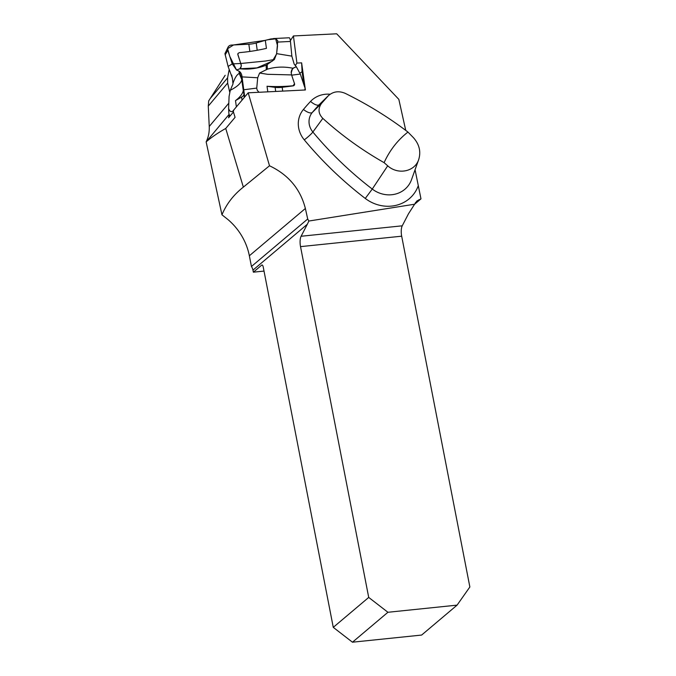 <?xml version="1.0" encoding="UTF-8"?>
<svg xmlns="http://www.w3.org/2000/svg" width="676" height="676" viewBox="0 0 676 676"><rect width="100%" height="100%" fill="white"/><g stroke="black" fill="none" stroke-linecap="round" stroke-linejoin="round"><path stroke-width="1.01" d="M233.44 112.005L228.581 117.785L229.341 114.827M415.064 169.752L420.979 198.862L416.898 200.966L414.616 204.211L308.864 221.035L307.707 218.999L305.366 208.487C300.406 189.026 288.458 174.788 269.504 165.772L248.193 92.815L233.068 110.805L235.079 117.337L225.733 128.457C217.968 132.842 211.436 137.312 206.138 141.875L229.122 114.345M405.744 130.392L398.832 99.355L336.69 33.8L293.426 35.946L290.367 40.661M248.193 92.815L305.383 89.976L301.631 62.851L296.916 63.088L293.426 35.946M229.122 69.882L227.575 77.884L227.651 83.047L229.671 92.004M206.324 141.461C208.495 136.941 209.467 131.947 209.239 126.471L208.276 106.09L208.707 100.876L225.167 75.298M305.366 208.487L249.351 255.773A58.635 53.066 -130.2 0 0 227.846 219.472L221.956 214.799C226.468 204 233.6 194.781 243.352 187.125L269.504 165.772M352.466 642.2L387.923 612.279L457.086 605.13L421.63 635.06L352.466 642.2L333.268 627.353L368.716 597.423L300.533 246.63A9.202 3.329 84.1 0 1 301.099 236.262L307.326 224.246L252.959 270.138L253.356 272.183L261.764 265.085A2.873 1.039 84.1 0 1 262.001 264.984A2.873 1.039 84.1 0 1 263.234 267.054L333.268 627.353M368.716 597.423L387.923 612.279M301.099 236.262L402.245 225.818A9.202 3.329 84.1 0 0 401.679 236.186L469.862 586.979L457.086 605.13M402.245 225.818L408.473 213.793L414.616 204.211M384.095 162.654L387.711 165.814C397.91 175.135 414.81 171.738 418.697 159.587C421.106 151.694 419.357 144.402 413.459 137.701L407.949 132.065C397.674 140.101 389.722 150.3 384.095 162.654C361.77 149.954 341.346 135.192 322.824 118.376C318.261 113.678 317.83 108.684 321.531 103.394L328.578 95.468L319.596 104.281A16.511 15.21 32.6 0 0 319.165 104.721A229.215 211.115 32.6 0 0 312.329 112.444L321.531 103.394M418.131 186.086A35.338 32.541 -147.4 0 1 365.268 198.44A353.354 325.443 -147.4 0 1 304.285 139.864A25.671 23.643 -147.4 0 1 303.44 109.453A238.383 219.548 -147.4 0 1 310.554 101.417A9.202 3.532 -137 0 0 319.165 104.721L328.223 95.831C333.158 91.421 338.879 90.618 345.385 93.432C367.854 104.526 388.708 117.404 407.949 132.065M206.138 141.875L221.956 214.799M420.979 198.862L414.565 204.27M308.864 221.035L307.326 224.246M253.356 272.183L264.02 271.084M307.707 218.999L251.438 266.496A9.202 8.323 -130.2 0 1 252.959 270.138M249.351 255.773L251.438 266.496M295.311 65.564L296.916 63.088M299.958 73.042L302.096 71.74L301.631 62.851M302.096 71.74L303.913 84.779M266.319 69.814L266.158 65.209L267.214 64.516L267.358 69.189L259.609 73.05L257.7 77.765L242.033 76.887L244.72 96.947M232.417 78.222L232.983 83.951L232.417 78.222L228.099 66.442L232.248 63.907L227.804 50.277A4.563 4.149 -150.3 0 1 231.471 45.072L248.836 44.21L249.85 51.452M239.118 71.284L239.11 71.2C240.833 72.357 241.814 74.25 242.033 76.887L242.194 79.869L239.11 71.2L236.524 69.991L239.904 68.775C248.937 69.729 257.683 68.538 266.158 65.209M236.524 69.991L232.248 63.907L240.74 63.485L241.248 65.842L240.8 67.828M239.093 71.284L239.245 73.456C236.98 74.504 234.927 77.681 233.093 82.979M257.218 50.269L256.204 42.994L265.305 40.332L266.428 48.368A66.113 22.485 172.1 0 1 239.355 52.635L238.053 53.429L237.91 54.57L240.96 64.152M267.214 64.516L274.397 59.513L276.619 53.632L277.768 40.746L276.036 38.997L274.524 38.608L270.696 38.988A66.113 22.485 -7.9 0 1 265.305 40.332M256.204 42.994A11.5 3.912 -7.9 0 1 248.836 44.21M239.904 68.775L241.349 66.028L241.045 64.009M274.397 59.513L265.71 61.001L240.867 63.485M228.099 47.066L224.939 53.624L228.099 66.442M238.028 53.48A1.724 1.572 29.7 0 0 237.893 54.739L240.74 63.485M236.372 106.867L235.501 100.614L241.594 97.065L242.025 100.149M239.245 73.456L241.695 79.286L243.301 90.635A66.113 22.485 -7.9 0 1 235.501 100.614M244.315 97.428L243.884 94.344A11.5 3.912 -7.9 0 1 241.594 97.065M243.884 94.344L242.194 79.869M232.983 83.951L230.271 90.28C237.099 86.824 240.943 83.325 241.788 79.785M233.659 110.712C231.217 112.444 229.536 111.633 228.606 108.261L229.08 96.465L230.271 90.28M230.17 115.892A4.563 4.293 -3 0 1 228.843 113.069L228.606 108.261M259.018 92.274L257.319 90.407L256.719 88.379L257.7 77.765M267.806 91.843L267.028 86.266L275.115 87.373L275.69 91.446M282.712 91.099L282.179 87.297A11.5 3.912 -7.9 0 1 275.115 87.373M282.179 87.297L293.097 85.886A1.724 1.622 -3 0 0 294.592 84.145M259.609 73.05L267.561 74.301L291.584 74.909L294.516 83.706L293.097 85.759A66.113 22.485 -7.9 0 1 267.028 86.266M294.601 84.187L294.516 83.706M291.153 73.025L292.336 69.256L293.714 67.82L296.35 66.78L292.911 68.242L291.719 70.025L291.162 72.095L291.584 74.909M292.911 68.242C284.097 66.468 275.58 66.78 267.358 69.189M276.619 53.632L291.846 56.142L294.17 64.085L296.35 66.78L300.313 74.056L304.817 87.474M291.846 56.142L290.46 41.456A4.563 1.09 -92.8 0 0 289.21 37.78L273.349 38.566M305.02 88.548A4.563 4.293 177 0 1 304.834 90.001M300.313 74.056L291.669 75.171M232.434 78.805L231.724 75.112M267.89 39.715L275.656 38.853L277.532 45.723L276.569 54.046L272.386 61.085L256.956 67.887L239.904 68.775L236.524 69.991L229.789 56.387L227.601 48.723L233.524 44.971L265.313 40.366M310.554 101.417A25.671 23.643 -147.4 0 1 330.074 94.234M210.042 98.738L227.575 77.884M225.733 128.457L243.352 187.125M401.679 236.186L300.533 246.63M322.824 118.376L312.87 132.006A344.194 317.002 32.6 0 0 372.265 189.06L365.268 198.44M387.711 165.814L372.265 189.06A26.17 24.108 32.6 0 0 411.49 179.74L418.697 159.587M303.44 109.453A9.202 3.557 40 0 0 312.329 112.444A16.511 15.21 32.6 0 0 312.87 132.006A9.202 1.166 -39.7 0 1 304.285 139.864M262.263 265.034L261.764 265.085M419.035 199.673L415.292 202.834M209.239 126.471L228.809 103.183M227.651 83.047L208.276 106.09M225.142 54.95L227.804 50.277M245.363 96.186L244.687 96.271M256.728 88.091L243.909 89.747M277.92 42.073L290.46 41.456M232.975 82.759L232.983 83.866"/></g></svg>
